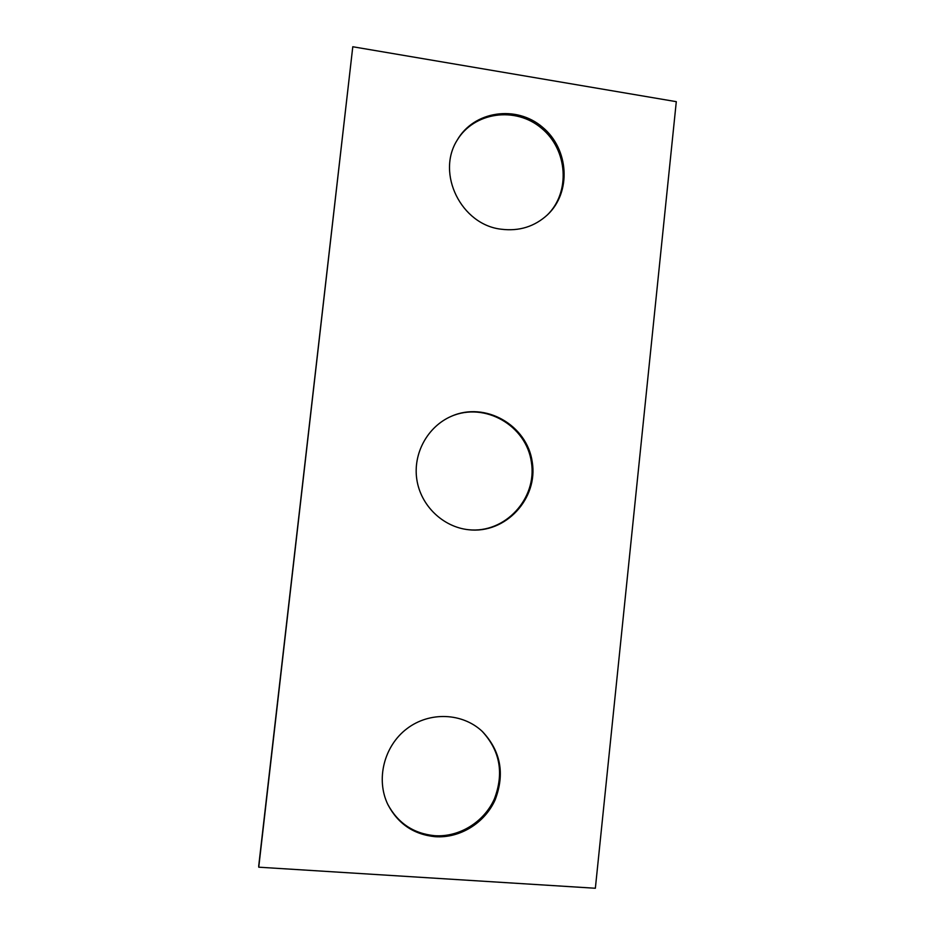 <?xml version="1.0" encoding="UTF-8"?>
<svg xmlns="http://www.w3.org/2000/svg" width="935" height="935" viewBox="0 0 935 935"><rect width="100%" height="100%" fill="white"/><g stroke="black" fill="none" stroke-linecap="round" stroke-linejoin="round"><path stroke-width="1.4" d="M258.703 866.067L352.787 46.75L676.297 101.67L595.361 888.25L258.75 867.189L258.703 866.067M258.75 867.189L352.787 46.75M468.587 529.736L468.786 529.748C505.601 534.049 538.35 498.635 532.249 461.983C527.141 425.191 485.323 401.15 451.465 416.239C427.704 426.418 412.814 453.405 416.823 479.503C420.703 505.625 442.886 527.013 468.587 529.736M468.447 529.713C505.04 533.768 537.438 498.53 531.384 462.124C526.312 425.565 484.868 401.594 451.149 416.379M501.23 229.215C519.159 231.448 534.61 226.632 547.559 214.746C571.624 192.131 569.064 148.981 542.44 127.137C516.26 104.732 473.916 110.856 457.215 140.11C435.909 173.641 461.352 224.809 501.23 229.215M547.104 215.179C570.654 192.505 567.907 149.892 541.552 128.27C515.629 106.099 473.753 111.919 456.888 140.659M435.242 836.708C413.808 834.558 398.029 823.887 387.932 804.684C375.601 779.451 384.005 746.025 406.854 728.739C429.574 711.29 462.661 712.727 482.495 731.626C500.774 751.144 504.993 773.864 495.164 799.787C484.868 822.952 460.02 838.403 435.242 836.708M482.133 731.287C500.12 750.828 504.175 773.444 494.288 799.133C483.968 822.099 459.272 837.386 434.658 835.691C413.48 833.588 397.831 823.104 387.709 804.229"/></g></svg>
